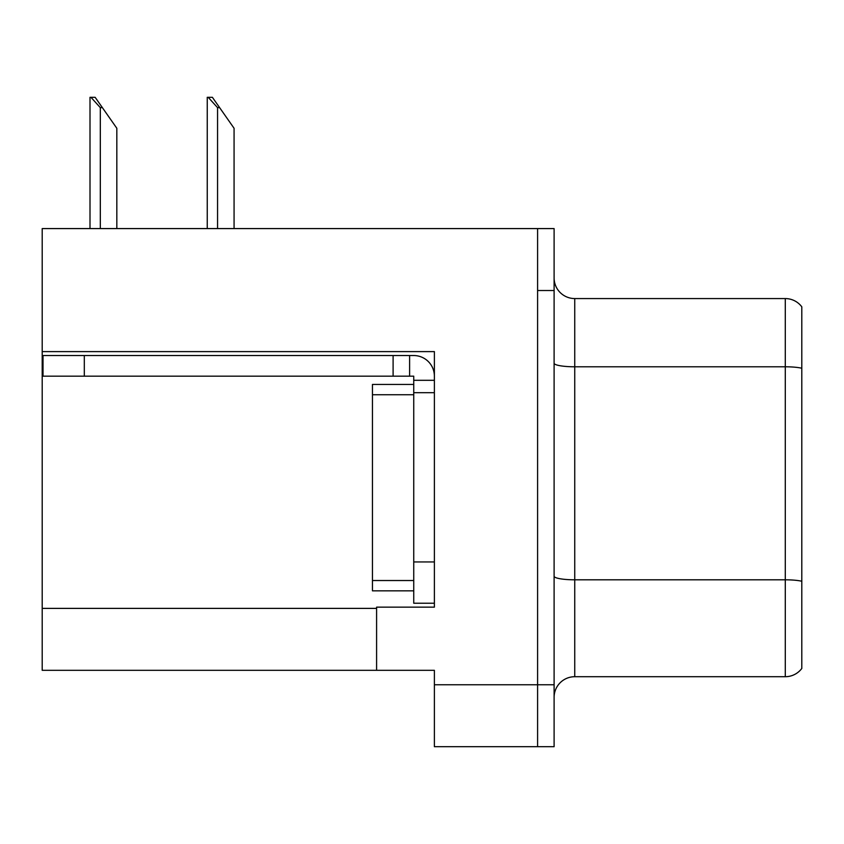 <?xml version="1.0" encoding="UTF-8"?>
<svg xmlns="http://www.w3.org/2000/svg" width="844" height="844" viewBox="0 0 844 844"><rect width="100%" height="100%" fill="white"/><g stroke="black" fill="none" stroke-linecap="round" stroke-linejoin="round"><path stroke-width="1.27" d="M434.386 392.692L434.386 561.946L413.739 561.946L413.739 603.228L434.386 603.228L434.386 561.946L434.386 607.152L376.593 607.152L376.593 670.315L42.2 670.315L42.2 351.61L434.386 351.61L434.386 392.692L413.739 392.692L413.739 376.181L393.104 376.181L393.104 355.535L413.739 355.535A20.646 20.646 0 0 1 434.386 376.192M376.593 670.315L434.386 670.315L434.386 746.687L537.596 746.687L537.596 684.769L537.596 746.687L554.107 746.687L554.107 684.769L537.596 684.769L537.596 228.587L42.2 228.587L42.2 351.61M554.107 697.355A20.646 20.646 0 0 1 574.743 676.709L785.289 676.709L785.289 298.565L574.743 298.565A20.646 20.646 0 0 1 554.107 277.919A20.646 20.646 0 0 0 574.743 298.565L574.743 676.709M537.596 228.587L554.107 228.587L554.107 290.515L537.596 290.515L537.596 684.769L434.386 684.769M801.8 306.826A20.646 20.646 0 0 0 785.289 298.565A20.646 20.646 0 0 1 801.8 306.826L801.8 668.459A20.646 20.646 0 0 1 785.289 676.709M554.107 290.515L554.107 684.769M801.8 369.661L801.8 368.227L801.8 369.661M208.204 97.313L212.393 97.313L219.619 107.631L217.562 107.631L208.204 97.313L207.244 97.313L207.244 228.587M234.073 228.587L234.073 128.277L219.619 107.631M90.962 97.313L95.15 97.313L102.377 107.631L100.32 107.631L90.962 97.313L90.002 97.313L90.002 228.587M116.831 228.587L116.831 128.277L102.377 107.631M84.305 376.181L84.305 355.535L43.023 355.535L43.023 376.181L393.104 376.181M84.305 355.535L393.104 355.535M413.739 603.228L434.386 603.228M409.614 376.181L409.614 355.535M434.386 380.306L413.739 380.306M413.739 561.946L413.739 384.431L372.457 384.431L372.457 590.842L413.739 590.842M42.2 608.387L376.593 608.387M801.8 368.227A20.646 3.587 180 0 0 785.289 366.792L574.743 366.792A20.646 3.587 0 0 1 554.107 363.205M801.8 581.242A20.646 3.587 180 0 0 785.289 579.807L574.743 579.807A20.646 3.587 0 0 1 554.107 576.23M217.562 228.587L217.562 107.631M100.32 228.587L100.32 107.631M372.457 580.524L413.739 580.524M372.457 394.749L413.739 394.749"/></g></svg>
